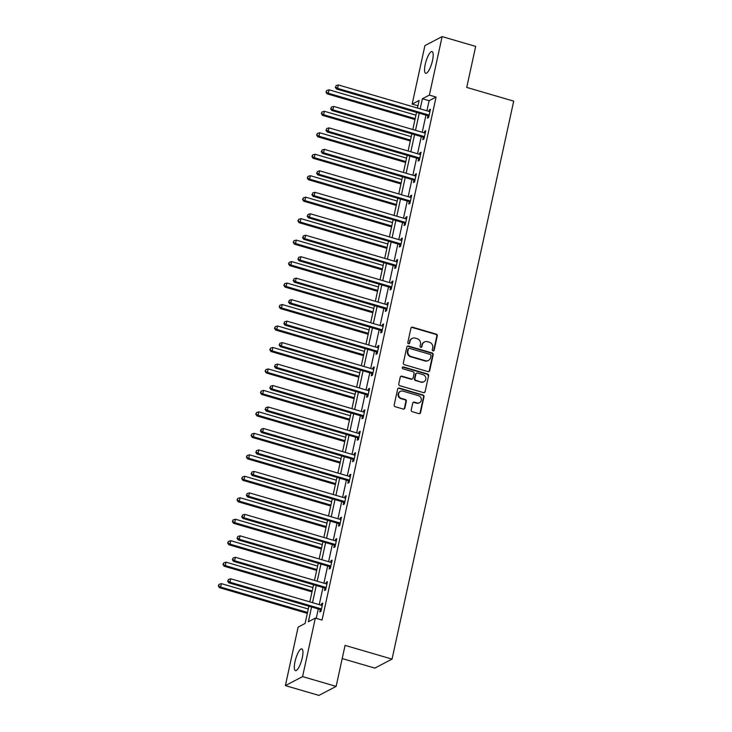 <?xml version="1.0" encoding="UTF-8"?>
<svg xmlns="http://www.w3.org/2000/svg" width="732" height="732" viewBox="0 0 732 732"><rect width="100%" height="100%" fill="white"/><g stroke="black" fill="none" stroke-linecap="round" stroke-linejoin="round"><path stroke-width="1.1" d="M433.024 350.903A0.997 0.933 62.4 0 0 434.149 350.225L437.279 335.869A1.427 1.327 62.4 0 0 436.254 334.131L412.546 327.204A1.427 1.327 62.4 0 0 410.936 328.174L407.806 342.53A0.997 0.933 62.4 0 0 409.188 343.683A0.997 0.933 62.4 0 0 409.646 343.061L410.057 341.204A4.557 4.255 62.4 0 1 415.209 338.12L417.185 338.696A4.557 4.255 62.4 0 1 420.461 344.25L420.058 346.108A0.997 0.933 62.4 0 0 421.44 347.261A0.997 0.933 62.4 0 0 421.897 346.648L422.3 344.79A4.557 4.255 62.4 0 1 427.461 341.698L429.437 342.274A4.557 4.255 62.4 0 1 432.713 347.828L432.301 349.686A0.997 0.933 62.4 0 0 433.024 350.903M433.435 350.921A0.997 0.933 62.4 0 0 433.683 350.463L436.812 336.116A1.427 1.327 62.4 0 0 435.787 334.378L412.079 327.451A1.427 1.327 62.4 0 0 411.375 327.442M408.941 343.765A0.997 0.933 62.4 0 0 409.188 343.308L410.057 341.204M421.193 347.343A0.997 0.933 62.4 0 0 421.431 346.886L422.3 344.79M295.005 661.664A11.319 3.047 106.3 0 1 301.804 648.891A11.319 3.047 106.3 0 1 302.261 657.867A11.319 3.047 106.3 0 1 295.453 670.631A11.319 3.047 106.3 0 1 295.005 661.664M425.246 64.334A11.319 3.047 106.3 0 1 432.045 51.569A11.319 3.047 106.3 0 1 432.502 60.536A11.319 3.047 106.3 0 1 425.695 73.301A11.319 3.047 106.3 0 1 425.246 64.334M411.247 409.957A1.427 1.327 62.4 0 0 412.272 411.695L418.924 413.635A1.427 1.327 62.4 0 0 420.534 412.674L424.011 396.735A1.427 1.327 62.4 0 0 422.986 394.996L399.279 388.07A1.427 1.327 62.4 0 0 397.668 389.031L394.191 404.97A1.427 1.327 62.4 0 0 395.216 406.708L403.25 409.06A1.427 1.327 62.4 0 0 404.86 408.09L406.342 401.273A1.427 1.327 62.4 0 0 405.327 399.535L401.337 398.373A3.816 3.55 62.4 0 1 400.358 391.382A3.816 3.55 62.4 0 1 402.911 391.144L418.521 395.701A3.816 3.55 62.4 0 1 419.5 402.692A3.816 3.55 62.4 0 1 416.947 402.929L414.349 402.17A1.427 1.327 62.4 0 0 412.738 403.14L411.247 409.957M417.972 105.792L412.162 104.1L424.917 45.604L442.128 36.6L475.672 46.4L466.732 87.419L513.699 101.144L392.041 659.111L345.074 645.386L336.134 686.396L302.581 676.597L285.379 685.6L298.125 627.104L305.107 623.454L308.867 606.215M442.128 36.6L429.373 95.096L422.401 98.747L420.195 108.848M311.576 607.011L308.364 621.752L315.336 618.101L322.053 620.059L436.08 97.054L429.373 95.096M315.336 618.101L302.581 676.597M428.083 371.627A1.427 1.327 62.4 0 0 429.693 370.657L433.17 354.718A1.427 1.327 62.4 0 0 432.145 352.98L408.438 346.053A1.427 1.327 62.4 0 0 406.827 347.014L403.35 362.962A1.427 1.327 62.4 0 0 404.375 364.692L428.083 371.627M428.586 375.726L425.118 391.666A1.427 1.327 62.4 0 1 423.499 392.627L399.791 385.7A1.427 1.327 62.4 0 1 398.766 383.971L400.258 377.145A1.427 1.327 62.4 0 1 401.868 376.175L411.485 378.984A1.427 1.327 62.4 0 0 413.095 378.023L414.083 373.494A1.427 1.327 62.4 0 0 413.058 371.764L403.048 368.837A0.997 0.933 62.4 0 1 402.792 367.007A0.997 0.933 62.4 0 1 403.46 366.942L427.57 373.988A1.427 1.327 62.4 0 1 428.586 375.726L425.118 391.666M342.201 658.571L374.839 668.106L392.041 659.111M436.08 97.054L429.108 100.705L426.902 110.806M425.96 115.144L422.218 132.282M421.275 136.61L417.542 153.747M416.6 158.085L412.857 175.222M411.915 179.55L408.172 196.698M407.23 201.025L403.497 218.163M402.554 222.501L398.812 239.638M397.869 243.966L394.136 261.104M393.185 265.442L389.451 282.579M388.509 286.907L384.767 304.045M383.824 308.382L380.091 325.52M379.149 329.848L375.406 346.986M374.464 351.323L370.721 368.461M369.779 372.789L366.046 389.927M365.103 394.264L361.361 411.402M360.418 415.73L356.685 432.868M355.734 437.205L352 454.343M351.058 458.671L347.316 475.809M346.373 480.146L342.64 497.284M341.688 501.612L337.955 518.759M337.013 523.087L333.27 540.225M332.328 544.562L328.595 561.7M327.652 566.028L323.91 583.166M322.968 587.503L319.234 604.641M318.283 608.969L316.242 618.366M427.955 115.921L427.47 118.145L428.632 117.541L430.434 109.278L429.263 109.891L428.934 111.401M423.27 137.387L422.785 139.62L423.947 139.007L425.75 130.754L424.587 131.357L424.258 132.876M418.594 158.862L418.1 161.086L419.271 160.482L421.065 152.219L419.903 152.832L419.573 154.342M413.909 180.328L413.424 182.561L414.587 181.948L416.389 173.694L415.227 174.298L414.888 175.817M409.225 201.803L408.74 204.027L409.902 203.423L411.704 195.16L410.542 195.773L410.213 197.283M404.549 223.269L404.064 225.502L405.226 224.889L407.019 216.635L405.857 217.239L405.528 218.758M399.864 244.744L399.379 246.968L400.541 246.364L402.344 238.101L401.182 238.714L400.852 240.233M395.179 266.21L394.694 268.443L395.856 267.83L397.659 259.576L396.497 260.18L396.168 261.699M390.504 287.685L390.019 289.909L391.181 289.305L392.983 281.042L391.812 281.655L391.483 283.174M385.819 309.151L385.334 311.384L386.496 310.771L388.299 302.517L387.137 303.121L386.807 304.64M381.134 330.626L380.649 332.85L381.811 332.246L383.614 323.983L382.452 324.596L382.122 326.115M376.458 352.092L375.974 354.325L377.136 353.712L378.938 345.458L377.776 346.062L377.438 347.581M371.774 373.567L371.289 375.791L372.451 375.187L374.253 366.924L373.091 367.537L372.762 369.056M367.098 395.033L366.613 397.266L367.775 396.653L369.568 388.399L368.406 389.003L368.077 390.522M362.413 416.508L361.928 418.741L363.09 418.128L364.893 409.874L363.731 410.478L363.401 411.997M357.728 437.983L357.243 440.207L358.406 439.603L360.208 431.34L359.046 431.953L358.717 433.463M353.053 459.449L352.568 461.682L353.73 461.068L355.532 452.815L354.361 453.419L354.032 454.938M348.368 480.924L347.883 483.147L349.045 482.544L350.848 474.281L349.686 474.894L349.356 476.404M343.683 502.39L343.198 504.623L344.36 504.009L346.163 495.756L345.001 496.36L344.671 497.879M339.007 523.865L338.523 526.088L339.685 525.485L341.487 517.222L340.325 517.835L339.987 519.345M334.323 545.331L333.838 547.563L335 546.95L336.802 538.697L335.64 539.301L335.311 540.82M329.647 566.806L329.162 569.029L330.324 568.425L332.118 560.163L330.956 560.776L330.626 562.295M324.962 588.272L324.477 590.504L325.639 589.891L327.442 581.638L326.28 582.242L325.95 583.761M320.277 609.747L319.793 611.97L320.955 611.366L322.757 603.104L321.595 603.717L321.266 605.236M336.134 686.396L318.923 695.4L285.379 685.6M417.478 108.061L419.143 100.449L412.162 104.1M309.81 601.887L313.543 584.749M314.495 580.412L318.228 563.274M319.17 558.946L322.913 541.808M323.855 537.471L327.588 520.333M328.531 516.005L332.273 498.867M333.216 494.53L336.949 477.392M337.9 473.064L341.634 455.926M342.576 451.589L346.318 434.451M347.261 430.123L350.994 412.976M351.946 408.648L355.679 391.51M356.621 387.173L360.364 370.035M361.306 365.707L365.039 348.569M365.982 344.232L369.724 327.094M370.667 322.766L374.4 305.628M375.351 301.291L379.085 284.153M380.027 279.825L383.769 262.687M384.712 258.35L388.445 241.212M389.397 236.884L393.13 219.746M394.072 215.409L397.815 198.271M398.757 193.943L402.49 176.805M403.433 172.468L407.175 155.33M408.117 151.002L411.851 133.865M412.802 129.527L416.535 112.389M419.244 113.186L415.511 130.323M414.568 134.651L410.826 151.789M409.883 156.126L406.15 173.264M405.208 177.592L401.465 194.73M400.523 199.067L396.79 216.205M395.838 220.533L392.105 237.671M391.163 242.008L387.42 259.146M386.478 263.474L382.745 280.612M381.793 284.949L378.06 302.087M377.117 306.415L373.375 323.553M372.432 327.89L368.699 345.028M367.757 349.356L364.014 366.503M363.072 370.831L359.339 387.969M358.387 392.306L354.654 409.444M353.712 413.772L349.969 430.91M349.027 435.247L345.294 452.385M344.342 456.713L340.609 473.851M339.666 478.188L335.924 495.326M334.982 499.654L331.248 516.792M330.306 521.129L326.563 538.267M325.621 542.595L321.888 559.733M320.936 564.07L317.203 581.208M316.261 585.536L312.518 602.674M429.108 100.705L422.401 98.747M429.263 109.891L430.233 110.166M424.587 131.357L425.557 131.641M419.903 152.832L420.873 153.116M415.227 174.298L416.188 174.582M410.542 195.773L411.512 196.057M405.857 217.239L406.827 217.523M401.182 238.714L402.152 238.998M396.497 260.18L397.467 260.464M391.812 281.655L392.782 281.939M387.137 303.121L388.106 303.405M382.452 324.596L383.422 324.88M377.776 346.062L378.737 346.346M373.091 367.537L374.061 367.821M368.406 389.003L369.376 389.287M363.731 410.478L364.701 410.762M359.046 431.953L360.016 432.228M354.361 453.419L355.331 453.703M349.686 474.894L350.655 475.178M345.001 496.36L345.971 496.644M340.325 517.835L341.286 518.119M335.64 539.301L336.61 539.585M330.956 560.776L331.925 561.06M326.28 582.242L327.25 582.526M321.595 603.717L322.565 604.001M424.404 341.981L423.938 342.219A4.557 4.255 62.4 0 0 421.842 345.028M412.153 338.394L411.695 338.642A4.557 4.255 62.4 0 0 409.591 341.451M428.796 371.627A1.427 1.327 62.4 0 0 429.227 370.904L432.704 354.956A1.427 1.327 62.4 0 0 431.679 353.227L407.971 346.291A1.427 1.327 62.4 0 0 407.267 346.291M431.002 355.661A0.997 0.933 62.4 0 0 430.288 354.444L409.472 348.368A0.997 0.933 62.4 0 0 408.346 349.045L407.916 351.003A4.557 4.255 62.4 0 0 411.192 356.557L425.42 360.711A4.557 4.255 62.4 0 0 430.572 357.619L431.002 355.661M408.804 348.432L408.337 348.67A0.997 0.933 62.4 0 0 407.88 349.283L408.346 349.045M428.476 360.428L428.01 360.675A4.557 4.255 62.4 0 1 424.953 360.958L410.725 356.795A4.557 4.255 62.4 0 1 407.45 351.241L407.88 349.283M424.212 392.636A1.427 1.327 62.4 0 0 424.652 391.904M412.436 378.902L411.979 379.139A1.427 1.327 62.4 0 1 411.018 379.231L401.401 376.422A1.427 1.327 62.4 0 0 400.697 376.413M428.128 375.964A1.427 1.327 62.4 0 0 427.104 374.226L402.993 367.19A0.997 0.933 62.4 0 0 402.582 367.162M421.458 381.903A3.816 3.55 62.4 0 0 425.823 377.959A3.816 3.55 62.4 0 0 423.041 374.674L417.542 373.073A1.427 1.327 62.4 0 0 415.932 374.034L414.943 378.563A1.427 1.327 62.4 0 0 415.959 380.292L421.001 382.15A3.816 3.55 62.4 0 0 423.553 381.912L424.02 381.665M416.581 373.155L416.115 373.402A1.427 1.327 62.4 0 0 415.465 374.281L415.932 374.034M421.001 382.15L415.502 380.539A1.427 1.327 62.4 0 1 414.477 378.801L415.465 374.281M419.5 402.692L419.033 402.939A3.816 3.55 62.4 0 1 416.481 403.176L413.882 402.417A1.427 1.327 62.4 0 0 413.168 402.408M400.358 391.382L399.892 391.62A3.816 3.55 62.4 0 0 400.871 398.611L401.337 398.373M403.954 409.069A1.427 1.327 62.4 0 0 404.393 408.337L405.885 401.511A1.427 1.327 62.4 0 0 404.86 399.773L400.871 398.611M419.628 413.644A1.427 1.327 62.4 0 0 420.067 412.912L423.544 396.973A1.427 1.327 62.4 0 0 422.52 395.234L398.812 388.308A1.427 1.327 62.4 0 0 398.098 388.299M415.922 115.189L329.052 89.807L328.302 93.248L327.14 93.852L414.98 119.517M326.435 91.884L326.737 90.512L325.969 92.131L328.302 93.248L415.172 118.63M326.737 90.512L329.052 89.807M327.14 93.852L325.969 92.131M429.117 115.308L428.934 115.171A1.455 1.354 62.4 0 0 428.458 114.924L337.608 88.38L338.358 84.939L429.208 111.484A1.455 1.354 62.4 0 0 429.73 111.529L429.94 111.511M428.833 116.598L427.772 115.775A1.455 1.354 62.4 0 0 427.296 115.537L336.445 88.984L337.608 88.38L335.741 87.016L336.043 85.644L335.741 87.016M335.274 87.264L336.445 88.984M338.358 84.939L336.043 85.644M411.247 136.655L324.377 111.273L323.626 114.714L322.455 115.327L410.304 140.992M321.751 113.359L322.053 111.978L321.293 113.597L323.626 114.714L410.496 140.096M322.053 111.978L324.377 111.273M322.455 115.327L321.293 113.597M406.562 158.13L319.692 132.748L318.942 136.189L317.78 136.793L405.62 162.458M317.075 134.825L317.377 133.453L316.608 135.072L318.942 136.189L405.812 161.571M317.377 133.453L319.692 132.748M317.78 136.793L316.608 135.072M424.432 136.783L424.258 136.637A1.455 1.354 62.4 0 0 423.773 136.399L332.923 109.846L333.673 106.405L424.523 132.959A1.455 1.354 62.4 0 0 425.045 133.004L425.265 132.977M424.148 138.074L423.096 137.25A1.455 1.354 62.4 0 0 422.611 137.003L331.761 110.459L332.923 109.846L331.056 108.492L331.358 107.11L331.056 108.492M330.59 108.729L331.761 110.459M333.673 106.405L331.358 107.11M419.756 158.249L419.573 158.112A1.455 1.354 62.4 0 0 419.097 157.865L328.247 131.321L328.997 127.88L419.848 154.425A1.455 1.354 62.4 0 0 420.369 154.47L420.58 154.452M419.473 159.539L418.411 158.716A1.455 1.354 62.4 0 0 417.935 158.478L327.085 131.925L328.247 131.321L326.371 129.957L326.673 128.585L326.371 129.957M325.914 130.205L327.085 131.925M328.997 127.88L326.673 128.585M401.886 179.596L315.007 154.214L314.257 157.655L313.095 158.268L400.935 183.933M312.39 156.3L312.692 154.919L311.923 156.538L314.257 157.655L401.136 183.037M312.692 154.919L315.007 154.214M313.095 158.268L311.923 156.538M397.202 201.071L310.331 175.689L309.581 179.13L308.419 179.733L396.259 205.399M307.715 177.766L308.007 176.394L307.248 178.013L309.581 179.13L396.451 204.512M308.007 176.394L310.331 175.689M308.419 179.733L307.248 178.013M392.517 222.537L305.647 197.155L304.896 200.595L303.734 201.209L391.574 226.874M303.03 199.241L303.332 197.86L302.563 199.479L304.896 200.595L391.766 225.987M303.332 197.86L305.647 197.155M303.734 201.209L302.563 199.479M415.071 179.724L414.888 179.587A1.455 1.354 62.4 0 0 414.413 179.34L323.562 152.787L324.313 149.346L415.163 175.9A1.455 1.354 62.4 0 0 415.685 175.945L415.904 175.918M414.788 181.014L413.726 180.191A1.455 1.354 62.4 0 0 413.251 179.944L322.4 153.4L323.562 152.787L321.696 151.433L321.998 150.051L321.696 151.433M321.229 151.67L322.4 153.4M324.313 149.346L321.998 150.051M410.387 201.19L410.213 201.053A1.455 1.354 62.4 0 0 409.728 200.806L318.877 174.262L319.628 170.821L410.478 197.365A1.455 1.354 62.4 0 0 411 197.411L411.219 197.393M410.112 202.48L409.051 201.666A1.455 1.354 62.4 0 0 408.566 201.419L317.715 174.866L318.877 174.262L317.011 172.898L317.313 171.526L317.011 172.898M316.544 173.145L317.715 174.866M319.628 170.821L317.313 171.526M405.711 222.665L405.528 222.528A1.455 1.354 62.4 0 0 405.052 222.281L314.202 195.728L314.952 192.287L405.803 218.841A1.455 1.354 62.4 0 0 406.324 218.886L406.535 218.859M405.427 223.955L404.366 223.132A1.455 1.354 62.4 0 0 403.89 222.885L313.04 196.341L314.202 195.728L312.335 194.373L312.628 192.992L312.335 194.373M311.869 194.611L313.04 196.341M314.952 192.287L312.628 192.992M387.841 244.012L300.962 218.63L300.212 222.071L299.049 222.674L386.889 248.34M298.345 220.707L298.647 219.335L297.878 220.954L300.212 222.071L387.091 247.453M298.647 219.335L300.962 218.63M299.049 222.674L297.878 220.954M401.026 244.131L400.852 243.994A1.455 1.354 62.4 0 0 400.367 243.747L309.517 217.203L310.267 213.762L401.118 240.306A1.455 1.354 62.4 0 0 401.639 240.352L401.859 240.334M400.743 245.421L399.681 244.607A1.455 1.354 62.4 0 0 399.205 244.36L308.355 217.807L309.517 217.203L307.65 215.839L307.952 214.467L307.65 215.839M307.184 216.086L308.355 217.807M310.267 213.762L307.952 214.467M383.156 265.487L296.286 240.096L295.536 243.536L294.374 244.149L382.214 269.815M293.669 242.182L293.962 240.801L293.203 242.42L295.536 243.536L382.406 268.928M293.962 240.801L296.286 240.096M294.374 244.149L293.203 242.42M396.341 265.606L396.168 265.469A1.455 1.354 62.4 0 0 395.692 265.222L304.841 238.678L305.592 235.228L396.433 261.782A1.455 1.354 62.4 0 0 396.964 261.827L397.174 261.8M396.067 266.896L395.005 266.073A1.455 1.354 62.4 0 0 394.521 265.826L303.67 239.282L304.841 238.678L302.966 237.314L303.268 235.942L302.966 237.314M302.508 237.561L303.67 239.282M305.592 235.228L303.268 235.942M378.471 286.953L291.601 261.571L290.851 265.011L289.689 265.615L377.529 291.29M288.984 263.648L289.286 262.276L288.518 263.895L290.851 265.011L377.721 290.394M289.286 262.276L291.601 261.571M289.689 265.615L288.518 263.895M391.666 287.072L391.483 286.935A1.455 1.354 62.4 0 0 391.007 286.688L300.157 260.144L300.907 256.703L391.757 283.247A1.455 1.354 62.4 0 0 392.279 283.293L392.489 283.275M391.382 288.362L390.321 287.548A1.455 1.354 62.4 0 0 389.845 287.301L298.995 260.757L300.157 260.144L298.29 258.78L298.592 257.408L298.29 258.78M297.823 259.027L298.995 260.757M300.907 256.703L298.592 257.408M373.796 308.428L286.926 283.037L286.175 286.477L285.004 287.09L372.853 312.756M284.3 285.123L284.602 283.742L283.842 285.361L286.175 286.477L373.046 311.869M284.602 283.742L286.926 283.037M285.004 287.09L283.842 285.361M386.981 308.547L386.807 308.41A1.455 1.354 62.4 0 0 386.322 308.163L295.472 281.619L296.222 278.178L387.072 304.722A1.455 1.354 62.4 0 0 387.594 304.768L387.814 304.741M386.697 309.837L385.645 309.014A1.455 1.354 62.4 0 0 385.16 308.767L294.31 282.223L295.472 281.619L293.605 280.255L293.907 278.883L293.605 280.255M293.139 280.502L294.31 282.223M296.222 278.178L293.907 278.883M369.111 329.894L282.241 304.512L281.491 307.952L280.329 308.556L368.169 334.231M279.624 306.589L279.926 305.217L279.157 306.836L281.491 307.952L368.361 333.335M279.926 305.217L282.241 304.512M280.329 308.556L279.157 306.836M382.305 330.013L382.122 329.876A1.455 1.354 62.4 0 0 381.647 329.629L290.796 303.085L291.546 299.644L382.397 326.188A1.455 1.354 62.4 0 0 382.918 326.234L383.129 326.216M382.022 331.312L380.96 330.489A1.455 1.354 62.4 0 0 380.484 330.242L289.634 303.698L290.796 303.085L288.92 301.73L289.222 300.349L288.92 301.73M288.463 301.968L289.634 303.698M291.546 299.644L289.222 300.349M364.435 351.369L277.556 325.978L276.806 329.427L275.644 330.031L363.484 355.697M274.939 328.064L275.241 326.692L274.473 328.311L276.806 329.427L363.685 354.81M275.241 326.692L277.556 325.978M275.644 330.031L274.473 328.311M377.62 351.488L377.438 351.351A1.455 1.354 62.4 0 0 376.962 351.104L286.111 324.56L286.862 321.119L377.712 347.663A1.455 1.354 62.4 0 0 378.234 347.709L378.453 347.682M377.337 352.778L376.275 351.955A1.455 1.354 62.4 0 0 375.8 351.708L284.949 325.164L286.111 324.56L284.245 323.196L284.547 321.824L284.245 323.196M283.778 323.443L284.949 325.164M286.862 321.119L284.547 321.824M359.751 372.835L272.88 347.453L272.13 350.893L270.968 351.506L358.808 377.172M270.254 349.53L270.556 348.158L269.797 349.777L272.13 350.893L359 376.275M270.556 348.158L272.88 347.453M270.968 351.506L269.797 349.777M372.936 372.954L372.762 372.817A1.455 1.354 62.4 0 0 372.277 372.57L281.427 346.026L282.177 342.585L373.027 369.129A1.455 1.354 62.4 0 0 373.549 369.184L373.768 369.157M372.661 374.253L371.6 373.43A1.455 1.354 62.4 0 0 371.115 373.183L280.264 346.639L281.427 346.026L279.56 344.671L279.862 343.29L279.56 344.671M279.093 344.909L280.264 346.639M282.177 342.585L279.862 343.29M355.066 394.31L268.196 368.928L267.445 372.368L266.283 372.972L354.123 398.638M265.579 371.005L265.881 369.633L265.112 371.252L267.445 372.368L354.315 397.75M265.881 369.633L268.196 368.928M266.283 372.972L265.112 371.252M368.26 394.429L368.077 394.292A1.455 1.354 62.4 0 0 367.601 394.045L276.751 367.501L277.501 364.06L368.352 390.604A1.455 1.354 62.4 0 0 368.873 390.65L369.084 390.623M367.976 395.719L366.915 394.896A1.455 1.354 62.4 0 0 366.439 394.649L275.589 368.105L276.751 367.501L274.884 366.137L275.177 364.765L274.884 366.137M274.418 366.384L275.589 368.105M277.501 364.06L275.177 364.765M350.39 415.776L263.511 390.394L262.761 393.834L261.599 394.447L349.438 420.113M260.894 392.48L261.196 391.098L260.427 392.718L262.761 393.834L349.64 419.216M261.196 391.098L263.511 390.394M261.599 394.447L260.427 392.718M363.575 415.904L363.392 415.758A1.455 1.354 62.4 0 0 362.916 415.52L272.066 388.967L272.816 385.526L363.667 412.07A1.455 1.354 62.4 0 0 364.188 412.125L364.408 412.098M363.292 417.194L362.23 416.371A1.455 1.354 62.4 0 0 361.754 416.124L270.904 389.58L272.066 388.967L270.2 387.612L270.501 386.231L270.2 387.612M269.733 387.85L270.904 389.58M272.816 385.526L270.501 386.231M345.705 437.251L258.835 411.869L258.085 415.309L256.923 415.913L344.763 441.579M256.218 413.946L256.511 412.573L255.752 414.193L258.085 415.309L344.955 440.691M256.511 412.573L258.835 411.869M256.923 415.913L255.752 414.193M358.89 437.37L358.717 437.233A1.455 1.354 62.4 0 0 358.232 436.986L267.39 410.442L268.141 407.001L358.982 433.545A1.455 1.354 62.4 0 0 359.513 433.591L359.723 433.573M358.616 438.66L357.555 437.837A1.455 1.354 62.4 0 0 357.07 437.599L266.219 411.045L267.39 410.442L265.515 409.078L265.817 407.706L265.515 409.078M265.057 409.325L266.219 411.045M268.141 407.001L265.817 407.706M341.021 458.717L254.15 433.335L253.4 436.775L252.238 437.388L340.078 463.054M251.533 435.421L251.835 434.039L251.067 435.659L253.4 436.775L340.27 462.157M251.835 434.039L254.15 433.335M252.238 437.388L251.067 435.659M354.215 458.845L354.032 458.699A1.455 1.354 62.4 0 0 353.556 458.461L262.706 431.907L263.456 428.467L354.306 455.02A1.455 1.354 62.4 0 0 354.828 455.066L355.038 455.039M353.931 460.135L352.87 459.312A1.455 1.354 62.4 0 0 352.394 459.065L261.544 432.521L262.706 431.907L260.839 430.553L261.141 429.172L260.839 430.553M260.372 430.791L261.544 432.521M263.456 428.467L261.141 429.172M336.345 480.192L249.475 454.81L248.724 458.25L247.553 458.854L335.402 484.52M246.849 456.887L247.151 455.514L246.391 457.134L248.724 458.25L335.595 483.632M247.151 455.514L249.475 454.81M247.553 458.854L246.391 457.134M349.53 480.311L349.356 480.174A1.455 1.354 62.4 0 0 348.871 479.927L258.021 453.382L258.771 449.942L349.622 476.486A1.455 1.354 62.4 0 0 350.143 476.532L350.363 476.514M349.246 481.601L348.194 480.778A1.455 1.354 62.4 0 0 347.709 480.54L256.859 453.986L258.021 453.382L256.154 452.019L256.456 450.647L256.154 452.019M255.688 452.266L256.859 453.986M258.771 449.942L256.456 450.647M331.66 501.658L244.79 476.276L244.04 479.716L242.878 480.329L330.718 505.995M242.173 478.362L242.475 476.98L241.706 478.6L244.04 479.716L330.91 505.098M242.475 476.98L244.79 476.276M242.878 480.329L241.706 478.6M344.854 501.786L344.671 501.649A1.455 1.354 62.4 0 0 344.196 501.402L253.345 474.848L254.095 471.408L344.946 497.961A1.455 1.354 62.4 0 0 345.467 498.007L345.678 497.98M344.571 503.076L343.509 502.253A1.455 1.354 62.4 0 0 343.034 502.006L252.183 475.461L253.345 474.848L251.469 473.494L251.771 472.113L251.469 473.494M251.012 473.732L252.183 475.461M254.095 471.408L251.771 472.113M326.975 523.133L240.105 497.751L239.355 501.191L238.193 501.795L326.033 527.461M237.488 499.828L237.79 498.455L237.022 500.075L239.355 501.191L326.225 526.573M237.79 498.455L240.105 497.751M238.193 501.795L237.022 500.075M340.17 523.252L339.987 523.115A1.455 1.354 62.4 0 0 339.511 522.868L248.66 496.323L249.411 492.883L340.261 519.427A1.455 1.354 62.4 0 0 340.783 519.473L341.002 519.455M339.886 524.542L338.825 523.728A1.455 1.354 62.4 0 0 338.349 523.481L247.498 496.927L248.66 496.323L246.794 494.96L247.096 493.588L246.794 494.96M246.327 495.207L247.498 496.927M249.411 492.883L247.096 493.588M322.3 544.599L235.43 519.217L234.679 522.657L233.517 523.27L321.357 548.936M232.803 521.303L233.105 519.921L232.346 521.541L234.679 522.657L321.549 548.048M233.105 519.921L235.43 519.217M233.517 523.27L232.346 521.541M335.485 544.727L335.311 544.59A1.455 1.354 62.4 0 0 334.826 544.343L243.976 517.789L244.726 514.349L335.576 540.902A1.455 1.354 62.4 0 0 336.098 540.948L336.317 540.921M335.21 546.017L334.149 545.194A1.455 1.354 62.4 0 0 333.664 544.947L242.814 518.402L243.976 517.789L242.109 516.435L242.411 515.053L242.109 516.435M241.642 516.673L242.814 518.402M244.726 514.349L242.411 515.053M317.615 566.074L230.745 540.692L229.994 544.132L228.832 544.736L316.672 570.402M228.128 542.769L228.43 541.396L227.661 543.016L229.994 544.132L316.865 569.514M228.43 541.396L230.745 540.692M228.832 544.736L227.661 543.016M330.809 566.193L330.626 566.056A1.455 1.354 62.4 0 0 330.15 565.809L239.3 539.264L240.05 535.824L330.901 562.368A1.455 1.354 62.4 0 0 331.422 562.414L331.633 562.396M330.525 567.483L329.464 566.669A1.455 1.354 62.4 0 0 328.988 566.422L238.138 539.868L239.3 539.264L237.433 537.901L237.726 536.529L237.433 537.901M236.967 538.148L238.138 539.868M240.05 535.824L237.726 536.529M312.939 587.549L226.06 562.158L225.31 565.598L224.148 566.211L311.988 591.877M223.443 564.244L223.745 562.862L222.976 564.482L225.31 565.598L312.189 590.989M223.745 562.862L226.06 562.158M224.148 566.211L222.976 564.482M326.124 587.668L325.941 587.531A1.455 1.354 62.4 0 0 325.466 587.284L234.615 560.739L235.365 557.29L326.216 583.843A1.455 1.354 62.4 0 0 326.737 583.889L326.957 583.862M325.841 588.958L324.779 588.135A1.455 1.354 62.4 0 0 324.303 587.888L233.453 561.343L234.615 560.739L232.749 559.376L233.05 558.004L232.749 559.376M232.282 559.623L233.453 561.343M235.365 557.29L233.05 558.004M308.254 609.015L221.384 583.633L220.634 587.073L219.472 587.677L307.312 613.352M218.767 585.71L219.06 584.337L218.301 585.957L220.634 587.073L307.504 612.455M219.06 584.337L221.384 583.633M219.472 587.677L218.301 585.957M321.44 609.134L321.266 608.997A1.455 1.354 62.4 0 0 320.781 608.75L229.94 582.205L230.69 578.765L321.531 605.309A1.455 1.354 62.4 0 0 322.062 605.355L322.272 605.337M321.165 610.424L320.104 609.61A1.455 1.354 62.4 0 0 319.619 609.363L228.768 582.818L229.94 582.205L228.064 580.842L228.366 579.469L228.064 580.842M227.597 581.089L228.768 582.818M230.69 578.765L228.366 579.469M433.683 350.463L434.149 350.225M409.188 343.308L409.646 343.061M421.431 346.886L421.897 346.648M412.079 327.451L412.546 327.204M435.787 334.378L436.254 334.131M436.812 336.116L437.279 335.869M407.971 346.291L408.438 346.053M431.679 353.227L432.145 352.98M432.704 354.956L433.17 354.718M429.227 370.904L429.693 370.657M407.45 351.241L407.916 351.003M410.725 356.795L411.192 356.557M424.953 360.958L425.42 360.711M401.401 376.422L401.868 376.175M411.018 379.231L411.485 378.984M402.993 367.19L403.46 366.942M427.104 374.226L427.57 373.988M414.477 378.801L414.943 378.563M415.502 380.539L415.959 380.292M413.882 402.417L414.349 402.17M416.481 403.176L416.947 402.929M404.86 399.773L405.327 399.535M405.885 401.511L406.342 401.273M404.393 408.337L404.86 408.09M398.812 388.308L399.279 388.07M422.52 395.234L422.986 394.996M423.544 396.973L424.011 396.735M420.067 412.912L420.534 412.674M428.934 115.171L427.772 115.775M428.458 114.924L427.296 115.537M424.258 136.637L423.096 137.25M423.773 136.399L422.611 137.003M419.573 158.112L418.411 158.716M419.097 157.865L417.935 158.478M414.888 179.587L413.726 180.191M414.413 179.34L413.251 179.944M410.213 201.053L409.051 201.666M409.728 200.806L408.566 201.419M405.528 222.528L404.366 223.132M405.052 222.281L403.89 222.885M400.852 243.994L399.681 244.607M400.367 243.747L399.205 244.36M396.168 265.469L395.005 266.073M395.692 265.222L394.521 265.826M391.483 286.935L390.321 287.548M391.007 286.688L389.845 287.301M386.807 308.41L385.645 309.014M386.322 308.163L385.16 308.767M382.122 329.876L380.96 330.489M381.647 329.629L380.484 330.242M377.438 351.351L376.275 351.955M376.962 351.104L375.8 351.708M372.762 372.817L371.6 373.43M372.277 372.57L371.115 373.183M368.077 394.292L366.915 394.896M367.601 394.045L366.439 394.649M363.392 415.758L362.23 416.371M362.916 415.52L361.754 416.124M358.717 437.233L357.555 437.837M358.232 436.986L357.07 437.599M354.032 458.699L352.87 459.312M353.556 458.461L352.394 459.065M349.356 480.174L348.194 480.778M348.871 479.927L347.709 480.54M344.671 501.649L343.509 502.253M344.196 501.402L343.034 502.006M339.987 523.115L338.825 523.728M339.511 522.868L338.349 523.481M335.311 544.59L334.149 545.194M334.826 544.343L333.664 544.947M330.626 566.056L329.464 566.669M330.15 565.809L328.988 566.422M325.941 587.531L324.779 588.135M325.466 587.284L324.303 587.888M321.266 608.997L320.104 609.61M320.781 608.75L319.619 609.363"/></g></svg>

